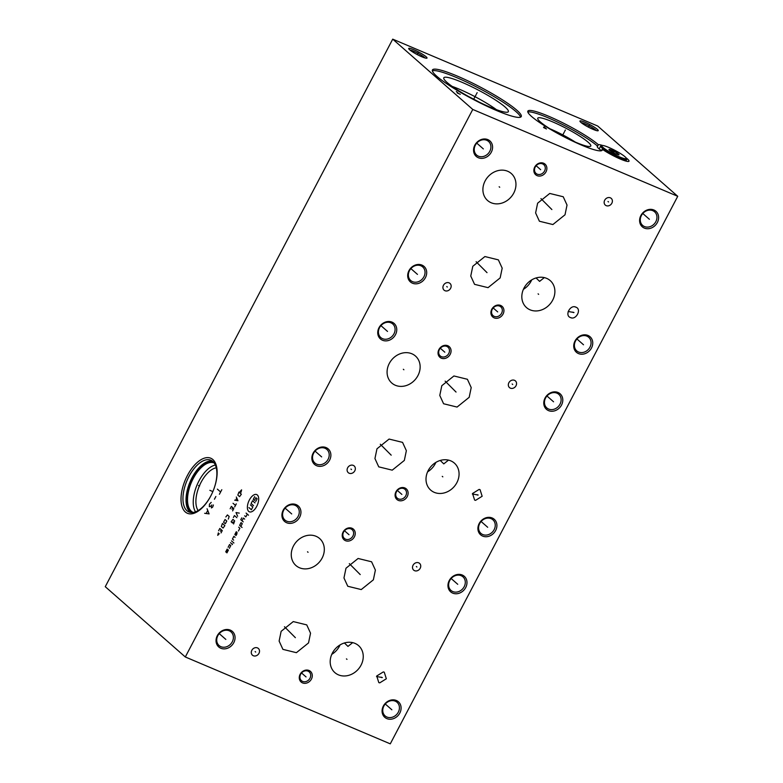 <?xml version="1.0" encoding="UTF-8"?>
<svg xmlns="http://www.w3.org/2000/svg" width="783" height="783" viewBox="0 0 783 783"><rect width="100%" height="100%" fill="white"/><g stroke="black" fill="none" stroke-linecap="round" stroke-linejoin="round"><path stroke-width="1.17" d="M105.265 586.692L392.723 39.15L472.766 109.444L185.307 656.976L105.265 586.692M185.317 511.974A29.911 14.955 113 0 1 187.401 475.496A29.911 14.955 113 0 1 212.849 459.533A29.911 14.955 113 0 1 210.764 496.011A29.911 14.955 113 0 1 185.317 511.974M392.723 39.15L597.693 126.024L677.735 196.308L390.277 743.85L185.307 656.976M472.766 109.444L677.735 196.308M217.312 635.679A10.336 8.828 -48.7 0 1 230.31 630.119A10.336 8.828 -48.7 0 1 233.794 642.667A10.336 8.828 -48.7 0 1 220.796 648.236A10.336 8.828 -48.7 0 1 217.312 635.679M283.192 510.203A10.336 8.828 -48.7 0 1 296.189 504.644A10.336 8.828 -48.7 0 1 299.674 517.191A10.336 8.828 -48.7 0 1 286.676 522.75A10.336 8.828 -48.7 0 1 283.192 510.203M449.227 580.575A10.336 8.828 -48.7 0 1 462.224 575.006A10.336 8.828 -48.7 0 1 465.709 587.563A10.336 8.828 -48.7 0 1 452.711 593.123A10.336 8.828 -48.7 0 1 449.227 580.575M383.347 706.051A10.336 8.828 -48.7 0 1 396.345 700.491A10.336 8.828 -48.7 0 1 399.829 713.039A10.336 8.828 -48.7 0 1 386.831 718.598A10.336 8.828 -48.7 0 1 383.347 706.051M300.134 674.3A7.076 6.049 -48.7 0 1 309.031 670.483A7.076 6.049 -48.7 0 1 311.419 679.086A7.076 6.049 -48.7 0 1 302.522 682.893A7.076 6.049 -48.7 0 1 300.134 674.3M343.081 532.078A7.076 6.049 -48.7 0 1 351.988 528.261A7.076 6.049 -48.7 0 1 354.376 536.864A7.076 6.049 -48.7 0 1 345.469 540.671A7.076 6.049 -48.7 0 1 343.081 532.078M299.527 567.773A17.96 15.347 -48.7 0 1 295.935 565.532A17.96 15.347 -48.7 0 1 294.741 543.862A17.96 15.347 -48.7 0 1 316.058 536.296A17.96 15.347 -48.7 0 1 319.64 538.538A17.96 15.347 -48.7 0 1 320.834 560.207A17.96 15.347 -48.7 0 1 299.527 567.773M281.136 631.333L293.263 621.585L306.74 624.893L310.538 633.193L308.522 642.931L296.395 652.679L282.917 649.371L279.12 641.062L281.136 631.333M345.988 568.223L358.105 558.475L371.582 561.783L375.39 570.093L373.364 579.831L361.247 589.57L347.769 586.261L343.962 577.962L345.988 568.223M338.452 674.858A17.96 15.347 -48.7 0 1 334.87 672.617A17.96 15.347 -48.7 0 1 333.666 650.947A17.96 15.347 -48.7 0 1 354.983 643.381A17.96 15.347 -48.7 0 1 358.565 645.623A17.96 15.347 -48.7 0 1 359.769 667.292A17.96 15.347 -48.7 0 1 338.452 674.858M384.257 672.196L386.332 678.773L379.735 682.864L378.796 682.59L376.721 676.003L383.318 671.912L384.257 672.196M253.34 655.743A4.473 3.827 -48.7 0 1 252.449 655.185A4.473 3.827 -48.7 0 1 252.146 649.782A4.473 3.827 -48.7 0 1 257.46 647.903A4.473 3.827 -48.7 0 1 258.351 648.461A4.473 3.827 -48.7 0 1 258.654 653.864A4.473 3.827 -48.7 0 1 253.34 655.743M414.559 570.68A4.473 3.827 -48.7 0 1 413.669 570.122A4.473 3.827 -48.7 0 1 413.375 564.719A4.473 3.827 -48.7 0 1 418.68 562.83A4.473 3.827 -48.7 0 1 419.58 563.388A4.473 3.827 -48.7 0 1 419.874 568.791A4.473 3.827 -48.7 0 1 414.559 570.68M313.131 453.171A10.336 8.828 -48.7 0 1 326.129 447.602A10.336 8.828 -48.7 0 1 329.614 460.15A10.336 8.828 -48.7 0 1 316.616 465.719A10.336 8.828 -48.7 0 1 313.131 453.171M379.011 327.695A10.336 8.828 -48.7 0 1 392.009 322.126A10.336 8.828 -48.7 0 1 395.493 334.674A10.336 8.828 -48.7 0 1 382.495 340.243A10.336 8.828 -48.7 0 1 379.011 327.695M545.046 398.058A10.336 8.828 -48.7 0 1 558.044 392.498A10.336 8.828 -48.7 0 1 561.528 405.046A10.336 8.828 -48.7 0 1 548.531 410.615A10.336 8.828 -48.7 0 1 545.046 398.058M479.176 523.543A10.336 8.828 -48.7 0 1 492.164 517.974A10.336 8.828 -48.7 0 1 495.649 530.522A10.336 8.828 -48.7 0 1 482.661 536.091A10.336 8.828 -48.7 0 1 479.176 523.543M395.953 491.783A7.076 6.049 -48.7 0 1 404.86 487.966A7.076 6.049 -48.7 0 1 407.248 496.569A7.076 6.049 -48.7 0 1 398.341 500.386A7.076 6.049 -48.7 0 1 395.953 491.783M438.901 349.561A7.076 6.049 -48.7 0 1 447.807 345.743A7.076 6.049 -48.7 0 1 450.196 354.347A7.076 6.049 -48.7 0 1 441.289 358.154A7.076 6.049 -48.7 0 1 438.901 349.561M395.346 385.265A17.96 15.347 -48.7 0 1 391.764 383.014A17.96 15.347 -48.7 0 1 390.56 361.345A17.96 15.347 -48.7 0 1 411.878 353.779A17.96 15.347 -48.7 0 1 415.46 356.03A17.96 15.347 -48.7 0 1 416.664 377.7A17.96 15.347 -48.7 0 1 395.346 385.265M376.966 448.816L389.082 439.067L402.56 442.375L406.357 450.685L404.341 460.424L392.224 470.162L378.747 466.854L374.94 458.554L376.966 448.816M441.808 385.706L453.925 375.967L467.402 379.275L471.209 387.575L469.183 397.314L457.066 407.062L443.589 403.754L439.782 395.444L441.808 385.706M434.271 492.35A17.96 15.347 -48.7 0 1 430.689 490.099A17.96 15.347 -48.7 0 1 429.485 468.43A17.96 15.347 -48.7 0 1 450.802 460.864A17.96 15.347 -48.7 0 1 454.385 463.115A17.96 15.347 -48.7 0 1 455.589 484.785A17.96 15.347 -48.7 0 1 434.271 492.35M480.077 489.678L482.152 496.256L475.565 500.347L474.615 500.073L472.55 493.496L479.137 489.404L480.077 489.678M349.159 473.235A4.473 3.827 -48.7 0 1 348.269 472.678A4.473 3.827 -48.7 0 1 347.965 467.275A4.473 3.827 -48.7 0 1 353.28 465.386A4.473 3.827 -48.7 0 1 354.17 465.944A4.473 3.827 -48.7 0 1 354.474 471.346A4.473 3.827 -48.7 0 1 349.159 473.235M510.389 388.162A4.473 3.827 -48.7 0 1 509.488 387.605A4.473 3.827 -48.7 0 1 509.195 382.202A4.473 3.827 -48.7 0 1 514.509 380.323A4.473 3.827 -48.7 0 1 515.4 380.881A4.473 3.827 -48.7 0 1 515.694 386.283A4.473 3.827 -48.7 0 1 510.389 388.162M408.961 270.654A10.336 8.828 -48.7 0 1 421.949 265.094A10.336 8.828 -48.7 0 1 425.433 277.642A10.336 8.828 -48.7 0 1 412.445 283.201A10.336 8.828 -48.7 0 1 408.961 270.654M474.831 145.178A10.336 8.828 -48.7 0 1 487.829 139.609A10.336 8.828 -48.7 0 1 491.313 152.166A10.336 8.828 -48.7 0 1 478.315 157.726A10.336 8.828 -48.7 0 1 474.831 145.178M640.876 215.55A10.336 8.828 -48.7 0 1 653.864 209.981A10.336 8.828 -48.7 0 1 657.348 222.529A10.336 8.828 -48.7 0 1 644.36 228.098A10.336 8.828 -48.7 0 1 640.876 215.55M574.996 341.026A10.336 8.828 -48.7 0 1 587.994 335.457A10.336 8.828 -48.7 0 1 591.478 348.014A10.336 8.828 -48.7 0 1 578.48 353.573A10.336 8.828 -48.7 0 1 574.996 341.026M491.773 309.265A7.076 6.049 -48.7 0 1 500.68 305.458A7.076 6.049 -48.7 0 1 503.068 314.052A7.076 6.049 -48.7 0 1 494.161 317.869A7.076 6.049 -48.7 0 1 491.773 309.265M534.73 167.043A7.076 6.049 -48.7 0 1 543.627 163.236A7.076 6.049 -48.7 0 1 546.015 171.829A7.076 6.049 -48.7 0 1 537.118 175.646A7.076 6.049 -48.7 0 1 534.73 167.043M491.166 202.748A17.96 15.347 -48.7 0 1 487.584 200.507A17.96 15.347 -48.7 0 1 486.38 178.837A17.96 15.347 -48.7 0 1 507.697 171.262A17.96 15.347 -48.7 0 1 511.279 173.513A17.96 15.347 -48.7 0 1 512.483 195.182A17.96 15.347 -48.7 0 1 491.166 202.748M472.785 266.298L484.902 256.55L498.38 259.868L502.187 268.168L500.161 277.906L488.044 287.655L474.567 284.346L470.759 276.037L472.785 266.298M537.627 203.198L549.754 193.45L563.231 196.758L567.029 205.068L565.013 214.796L552.886 224.545L539.409 221.237L535.611 212.937L537.627 203.198M530.091 309.833A17.96 15.347 -48.7 0 1 526.509 307.592A17.96 15.347 -48.7 0 1 525.305 285.922A17.96 15.347 -48.7 0 1 546.622 278.356A17.96 15.347 -48.7 0 1 550.214 280.598A17.96 15.347 -48.7 0 1 551.408 302.267A17.96 15.347 -48.7 0 1 530.091 309.833M575.896 307.161C581.965 309.168 576.024 320.492 570.445 317.555C564.377 315.549 570.318 304.235 575.896 307.161L574.957 306.887M571.384 317.839L570.445 317.555M444.979 290.718A4.473 3.827 -48.7 0 1 444.088 290.16A4.473 3.827 -48.7 0 1 443.785 284.758A4.473 3.827 -48.7 0 1 449.099 282.869A4.473 3.827 -48.7 0 1 450 283.436A4.473 3.827 -48.7 0 1 450.294 288.839A4.473 3.827 -48.7 0 1 444.979 290.718M606.208 205.655A4.473 3.827 -48.7 0 1 605.308 205.097A4.473 3.827 -48.7 0 1 605.014 199.694A4.473 3.827 -48.7 0 1 610.329 197.805A4.473 3.827 -48.7 0 1 611.22 198.363A4.473 3.827 -48.7 0 1 611.523 203.766A4.473 3.827 -48.7 0 1 606.208 205.655M413.825 49.72A10.336 1.458 -152.3 0 1 423.534 54.879A10.336 1.458 -152.3 0 1 426.823 58.206A10.336 1.458 -152.3 0 1 421.9 56.807A10.336 1.458 -152.3 0 1 408.706 48.703A10.336 1.458 -152.3 0 1 413.825 49.72M585.058 122.295A10.336 1.458 -152.3 0 1 594.757 127.443A10.336 1.458 -152.3 0 1 598.046 130.771A10.336 1.458 -152.3 0 1 593.123 129.381A10.336 1.458 -152.3 0 1 579.939 121.267A10.336 1.458 -152.3 0 1 585.058 122.295M436.845 76.313A50.161 7.096 -152.3 0 1 432.431 69.951A50.161 7.096 -152.3 0 1 468.4 81.099A50.161 7.096 -152.3 0 1 516.829 110.217A50.161 7.096 -152.3 0 1 521.243 116.579A50.161 7.096 -152.3 0 1 485.274 105.431A50.161 7.096 -152.3 0 1 436.845 76.313M626.067 157.833A17.49 2.476 -152.3 0 1 627.467 158.978A17.49 2.476 -152.3 0 1 629.013 161.19A17.49 2.476 -152.3 0 1 618.727 158.352A17.49 2.476 -152.3 0 1 602.244 149.21A42.008 5.941 -152.3 0 1 602.235 150.179A42.008 5.941 -152.3 0 1 562.282 135.909A42.008 5.941 -152.3 0 1 527.85 111.127A42.008 5.941 -152.3 0 1 557.79 120.376A42.008 5.941 -152.3 0 1 598.369 144.698A17.49 2.476 -152.3 0 1 602.47 145.452M352.683 642.637L347.955 646.406L344.422 642.97M331.767 654.353A17.96 15.347 131.3 0 0 340.057 644.918M448.502 460.12L443.775 463.888L440.252 460.463M427.596 471.836A17.96 15.347 131.3 0 0 435.877 462.401M544.322 277.603L539.595 281.371L536.071 277.945M523.416 289.328A17.96 15.347 131.3 0 0 531.696 279.893M549.813 128.715A28.012 3.964 -152.3 0 1 575.29 142.085M540.407 121.991A29.93 4.238 -152.3 0 1 537.715 118.35A29.93 4.238 -152.3 0 1 558.739 124.614A29.93 4.238 -152.3 0 1 588.141 142.222A29.93 4.238 27.7 0 1 590.685 146.157A29.93 4.238 27.7 0 1 568.81 139.129A29.93 4.238 27.7 0 1 540.407 121.991M601.501 150.718A42.008 5.941 27.7 0 0 601.481 150.669A17.49 2.476 -152.3 0 1 598.809 148.613A17.49 2.476 -152.3 0 1 597.272 146.392A17.49 2.476 -152.3 0 1 597.605 146.157A42.008 5.941 27.7 0 0 559.581 123.068A42.008 5.941 27.7 0 0 527.82 112.038M598.369 144.698L597.605 146.157M602.244 149.21L601.481 150.669M198.128 510.585A24.39 12.195 113 0 1 199.381 485.881A24.39 12.195 113 0 1 216.265 467.803M195.515 511.857A26.886 13.448 113 0 1 197.081 484.902A26.886 13.448 113 0 1 215.354 465.033M193.195 512.464A26.886 13.448 -67 0 1 191.365 511.299A26.886 13.448 113 0 1 192.246 480.517A26.886 13.448 113 0 1 214.18 462.949M213.446 462.048A27.434 13.722 113 0 0 191.169 480.243A27.434 13.722 113 0 0 190.367 511.456A27.434 13.722 -67 0 0 192.041 512.562M212.34 461.06A28.11 14.055 113 0 0 190.298 481.339A28.11 14.055 113 0 0 190.054 512.043A28.11 14.055 -67 0 0 190.563 512.454M186.98 510.741A28.11 14.055 -67 0 0 188.948 511.984A28.11 14.055 -67 0 0 212.859 491.587A28.11 14.055 -67 0 0 212.849 461.471A28.11 14.055 113 0 0 210.881 460.218A28.11 14.055 113 0 0 187.92 478.521A28.11 14.055 113 0 0 186.98 510.741M468.841 96.691A32.044 4.532 -152.3 0 1 478.56 101.79M452.183 86.414A34.511 4.884 -152.3 0 1 496.471 109.679M447.015 82.411A36.439 5.158 27.7 0 0 481.594 103.268A36.439 5.158 27.7 0 0 508.216 111.832A36.439 5.158 27.7 0 0 505.123 107.046A36.439 5.158 -152.3 0 0 469.33 85.601A36.439 5.158 -152.3 0 0 443.736 77.977A36.439 5.158 -152.3 0 0 447.015 82.411M520.558 117.156A50.161 7.096 27.7 0 0 516.066 111.675A50.161 7.096 -152.3 0 0 470.191 83.801A50.161 7.096 -152.3 0 0 432.343 70.842M409.94 50.043A9.053 1.282 -152.3 0 1 413.737 51.277A9.053 1.282 -152.3 0 1 425.022 57.962M581.162 122.608A9.053 1.282 -152.3 0 1 584.97 123.851A9.053 1.282 -152.3 0 1 596.245 130.526M229.223 630.795A9.053 7.742 -48.7 0 1 231.034 631.93A9.053 7.742 -48.7 0 1 232.277 641.796A9.053 7.742 -48.7 0 1 220.884 646.68A9.053 7.742 -48.7 0 1 219.083 645.544A9.053 7.742 -48.7 0 1 217.831 635.679A9.053 7.742 -48.7 0 1 229.223 630.795M295.103 505.319A9.053 7.742 -48.7 0 1 296.914 506.454A9.053 7.742 -48.7 0 1 298.157 516.32A9.053 7.742 -48.7 0 1 286.764 521.194A9.053 7.742 -48.7 0 1 284.953 520.069A9.053 7.742 -48.7 0 1 283.71 510.203A9.053 7.742 -48.7 0 1 295.103 505.319M461.138 575.691A9.053 7.742 -48.7 0 1 462.949 576.826A9.053 7.742 -48.7 0 1 464.192 586.692A9.053 7.742 -48.7 0 1 452.799 591.566A9.053 7.742 -48.7 0 1 450.998 590.431A9.053 7.742 -48.7 0 1 449.745 580.565A9.053 7.742 -48.7 0 1 461.138 575.691M395.258 701.167A9.053 7.742 -48.7 0 1 397.069 702.302A9.053 7.742 -48.7 0 1 398.312 712.168A9.053 7.742 -48.7 0 1 386.929 717.042A9.053 7.742 -48.7 0 1 385.119 715.916A9.053 7.742 -48.7 0 1 383.866 706.051A9.053 7.742 -48.7 0 1 395.258 701.167M307.993 671.139A5.853 5.001 -48.7 0 1 309.168 671.873A5.853 5.001 -48.7 0 1 309.97 678.244A5.853 5.001 -48.7 0 1 302.6 681.406A5.853 5.001 -48.7 0 1 301.435 680.672A5.853 5.001 -48.7 0 1 300.633 674.29A5.853 5.001 -48.7 0 1 307.993 671.139M350.95 528.916A5.853 5.001 -48.7 0 1 352.115 529.651A5.853 5.001 -48.7 0 1 352.918 536.022A5.853 5.001 -48.7 0 1 345.557 539.184A5.853 5.001 -48.7 0 1 344.383 538.45A5.853 5.001 -48.7 0 1 343.58 532.068A5.853 5.001 -48.7 0 1 350.95 528.916M325.043 448.287A9.053 7.742 -48.7 0 1 326.854 449.422A9.053 7.742 -48.7 0 1 328.097 459.288A9.053 7.742 -48.7 0 1 316.714 464.162A9.053 7.742 -48.7 0 1 314.903 463.027A9.053 7.742 -48.7 0 1 313.65 453.161A9.053 7.742 -48.7 0 1 325.043 448.287M390.923 322.811A9.053 7.742 -48.7 0 1 392.733 323.937A9.053 7.742 -48.7 0 1 393.976 333.803A9.053 7.742 -48.7 0 1 382.584 338.687A9.053 7.742 -48.7 0 1 380.783 337.551A9.053 7.742 -48.7 0 1 379.53 327.685A9.053 7.742 -48.7 0 1 390.923 322.811M556.958 393.174A9.053 7.742 -48.7 0 1 558.768 394.309A9.053 7.742 -48.7 0 1 560.011 404.175A9.053 7.742 -48.7 0 1 548.629 409.059A9.053 7.742 -48.7 0 1 546.818 407.923A9.053 7.742 -48.7 0 1 545.565 398.058A9.053 7.742 -48.7 0 1 556.958 393.174M491.088 518.659A9.053 7.742 -48.7 0 1 492.889 519.785A9.053 7.742 -48.7 0 1 494.142 529.651A9.053 7.742 -48.7 0 1 482.749 534.535A9.053 7.742 -48.7 0 1 480.938 533.399A9.053 7.742 -48.7 0 1 479.695 523.533A9.053 7.742 -48.7 0 1 491.088 518.659M403.813 488.621A5.853 5.001 -48.7 0 1 404.987 489.355A5.853 5.001 -48.7 0 1 405.79 495.737A5.853 5.001 -48.7 0 1 398.43 498.888A5.853 5.001 -48.7 0 1 397.255 498.154A5.853 5.001 -48.7 0 1 396.452 491.773A5.853 5.001 -48.7 0 1 403.813 488.621M446.77 346.399A5.853 5.001 -48.7 0 1 447.935 347.133A5.853 5.001 -48.7 0 1 448.747 353.515A5.853 5.001 -48.7 0 1 441.377 356.666A5.853 5.001 -48.7 0 1 440.212 355.932A5.853 5.001 -48.7 0 1 439.4 349.551A5.853 5.001 -48.7 0 1 446.77 346.399M420.863 265.77A9.053 7.742 -48.7 0 1 422.673 266.905A9.053 7.742 -48.7 0 1 423.926 276.771A9.053 7.742 -48.7 0 1 412.533 281.655A9.053 7.742 -48.7 0 1 410.723 280.52A9.053 7.742 -48.7 0 1 409.48 270.654A9.053 7.742 -48.7 0 1 420.863 265.77M486.742 140.294A9.053 7.742 -48.7 0 1 488.553 141.429A9.053 7.742 -48.7 0 1 489.796 151.295A9.053 7.742 -48.7 0 1 478.413 156.169A9.053 7.742 -48.7 0 1 476.602 155.044A9.053 7.742 -48.7 0 1 475.35 145.168A9.053 7.742 -48.7 0 1 486.742 140.294M652.777 210.666A9.053 7.742 -48.7 0 1 654.588 211.802A9.053 7.742 -48.7 0 1 655.841 221.667A9.053 7.742 -48.7 0 1 644.448 226.541A9.053 7.742 -48.7 0 1 642.637 225.406A9.053 7.742 -48.7 0 1 641.394 215.54A9.053 7.742 -48.7 0 1 652.777 210.666M586.907 336.142A9.053 7.742 -48.7 0 1 588.708 337.277A9.053 7.742 -48.7 0 1 589.961 347.143A9.053 7.742 -48.7 0 1 578.568 352.017A9.053 7.742 -48.7 0 1 576.758 350.892A9.053 7.742 -48.7 0 1 575.515 341.016A9.053 7.742 -48.7 0 1 586.907 336.142M499.632 306.114A5.853 5.001 -48.7 0 1 500.807 306.838A5.853 5.001 -48.7 0 1 501.609 313.22A5.853 5.001 -48.7 0 1 494.249 316.381A5.853 5.001 -48.7 0 1 493.075 315.647A5.853 5.001 -48.7 0 1 492.272 309.265A5.853 5.001 -48.7 0 1 499.632 306.114M542.59 163.892A5.853 5.001 -48.7 0 1 543.754 164.616A5.853 5.001 -48.7 0 1 544.567 170.997A5.853 5.001 -48.7 0 1 537.197 174.159A5.853 5.001 -48.7 0 1 536.032 173.425A5.853 5.001 -48.7 0 1 535.229 167.043A5.853 5.001 -48.7 0 1 542.59 163.892M619.422 156.845A13.82 1.958 -152.3 0 1 606.443 149.954A13.82 1.958 -152.3 0 1 602.039 145.501A13.82 1.958 -152.3 0 1 608.626 147.37A13.82 1.958 -152.3 0 1 626.263 158.215A13.82 1.958 -152.3 0 1 619.422 156.845M611.797 150.15A5.696 0.803 27.7 0 0 608.978 149.582A5.696 0.803 27.7 0 0 616.25 154.055A5.696 0.803 27.7 0 0 618.971 154.828A5.696 0.803 27.7 0 0 617.151 152.988A5.696 0.803 27.7 0 0 611.797 150.15M626.263 158.215L626.625 159.311A14.652 2.075 -152.3 0 1 626.615 159.644A14.652 2.075 -152.3 0 1 619.363 157.863A14.652 2.075 -152.3 0 1 606.355 151.041A14.652 2.075 -152.3 0 1 600.669 146.02A14.652 2.075 -152.3 0 1 600.943 145.834L602.039 145.501M618.169 154.78L618.511 154.055L614.342 151.422L611.748 151.139L609.84 149.514L609.497 150.238M614.342 151.422L613.618 152.802M618.511 154.055L618.149 154.74M198.52 485.519L199.645 485.989L198.52 485.519M209.854 490.324L212.859 491.587M256.697 506.405A9.367 4.688 -67 0 0 257.343 494.983A9.367 4.688 -67 0 0 249.376 499.985A9.367 4.688 -67 0 0 248.72 511.407A9.367 4.688 -67 0 0 256.697 506.405M238.443 530.982L239.882 528.241L238.658 527.174M240.841 526.421L242.28 523.68L241.056 522.613L239.618 525.354L242.064 527.488M241.751 517.886L240.792 519.716L243.239 521.86M244.678 519.119L243.454 518.052L242.016 520.783M244.629 515.811L245.842 516.888L247.281 514.147M246.068 513.08L248.505 515.214M235.644 535.19L237.083 532.45L236.27 531.735L234.831 534.476L236.045 535.543L237.004 533.722M235.086 537.373L233.872 536.296L232.434 539.037L233.657 540.113M231.474 540.867L233.911 543.001M230.515 542.688L231.739 543.764M232.522 543.95L232.169 544.635M229.341 548.325L230.779 545.585L229.556 544.518L228.117 547.248M226.943 552.886L228.382 550.146L227.775 549.607L226.336 552.348L225.729 551.809L227.168 549.079M253.535 505.632L251.098 503.498L252.537 500.758L254.974 502.901M250.374 504.859L252.811 507.002L251.382 509.743L248.935 507.599M255.689 501.531L257.127 498.791L255.904 497.724L254.475 500.454L253.252 499.388L254.69 496.647M239.265 513.129L236.006 512.552L237.621 516.261M236.867 517.69L234.43 515.557L233.403 517.504M233.579 523.954L234.675 520.91L232.933 519.383L231.142 521.811L232.541 523.034L233.158 521.86M240.978 492.35L241.604 489.855L240.048 491.538M238.923 492.067L237.826 495.11L239.569 496.637L241.36 494.21L238.923 492.067M234.675 500.151L237.934 500.729L236.319 497.019M236.74 498.154L235.644 500.239M233.031 503.283L235.468 505.426M236.29 503.86L234.655 506.983M232.6 510.898L233.833 508.549L231.386 506.405L230.163 508.754M231.964 509.195L232.786 507.629M228.284 519.109L229.165 516.457L227.422 514.93L225.847 516.966M225.034 519.491L223.595 522.232L225.338 523.758L226.776 521.018L225.034 519.491M222.421 523.484L221.335 526.528L223.077 528.065L224.868 525.628L222.421 523.484M221.031 532.929L222.264 530.58L219.827 528.437L218.594 530.786M220.395 531.226L221.217 529.66M218.349 532.861L217.723 535.357L219.279 533.673M221.804 489.708L219.406 494.269M220.61 491.988L217.361 489.13M215.873 496.491L214.434 499.231M211.195 502.383L209.453 504.193L209.306 506.728L211.351 505.857L211.439 507.942L212.702 507.041L213.387 504.986M211.831 504.947L211.351 505.857M204.657 513.315L209.11 513.893L207.055 508.754M207.661 510.614L206.223 513.354M225.279 638.928L225.827 639.417M225.054 638.742L219.24 633.633M291.159 513.452L291.707 513.942M290.933 513.256L285.12 508.157M457.194 583.824L457.742 584.304M456.969 583.629L451.155 578.52M391.314 709.3L391.862 709.79M391.089 709.104L385.275 704.005M305.497 676.443L306.055 676.933M305.301 676.267L301.543 672.969M348.455 534.221L349.003 534.711M348.249 534.045L344.491 530.747M307.513 551.79L308.062 552.279M294.555 636.892L295.103 637.372M295.377 637.675L284.464 626.743M359.397 573.782L359.955 574.272M360.219 574.575L349.316 563.643M346.438 658.875L346.996 659.364M381.252 677.148L381.801 677.628M382.349 677.53L376.535 676.512M255.121 651.583L255.679 652.063M416.35 566.51L416.899 567M321.099 456.42L321.656 456.9M320.873 456.225L315.06 451.116M386.978 330.945L387.526 331.424M386.753 330.749L380.939 325.64M553.013 401.307L553.561 401.796M552.788 401.111L546.974 396.012M487.134 526.793L487.692 527.272M486.918 526.597L481.095 521.488M401.327 493.936L401.875 494.416M401.121 493.76L397.363 490.452M444.274 351.714L444.822 352.193M444.069 351.538L440.31 348.229M403.333 369.282L403.891 369.762M390.374 454.375L390.923 454.864M391.197 455.168L380.293 444.235M455.226 391.265L455.775 391.754M456.049 392.058L445.136 381.125M442.258 476.367L442.816 476.847M477.072 494.631L477.62 495.12M478.168 495.022L472.355 494.004M350.941 469.066L351.498 469.555M512.17 384.003L512.718 384.482M416.918 273.903L417.476 274.393M416.703 273.707L410.879 268.608M482.798 148.427L483.346 148.917M482.573 148.232L476.759 143.123M648.833 218.8L649.391 219.279M648.618 218.604L642.794 213.495M582.963 344.275L583.511 344.765M582.738 344.08L576.924 338.97M497.146 311.419L497.694 311.908M496.941 311.243L493.182 307.944M540.094 169.197L540.652 169.686M539.898 169.02L536.13 165.722M499.153 186.765L499.711 187.254M486.194 271.858L486.752 272.347M487.016 272.65L476.113 261.718M551.046 208.758L551.594 209.237M551.868 209.55L540.955 198.618M538.087 293.85L538.635 294.339M572.892 312.123L573.45 312.603M573.988 312.505L568.184 311.487M446.77 286.558L447.318 287.038M607.99 201.485L608.538 201.975M417.535 53.89L418.191 52.647M588.767 126.454L589.413 125.221M476.514 93.891L477.16 92.648L476.514 93.891M476.074 94.723L473.676 99.294M460.296 94.293L457.184 92.971M458.74 93.627L456.303 91.494M564.719 131.27L565.365 130.027L564.719 131.27M564.279 132.112L562.311 135.86M545.232 127.883L543.549 127.541L546.446 128.96L544.009 126.817M626.615 159.644L625.871 161.073M600.669 146.02L599.152 148.907"/></g></svg>
